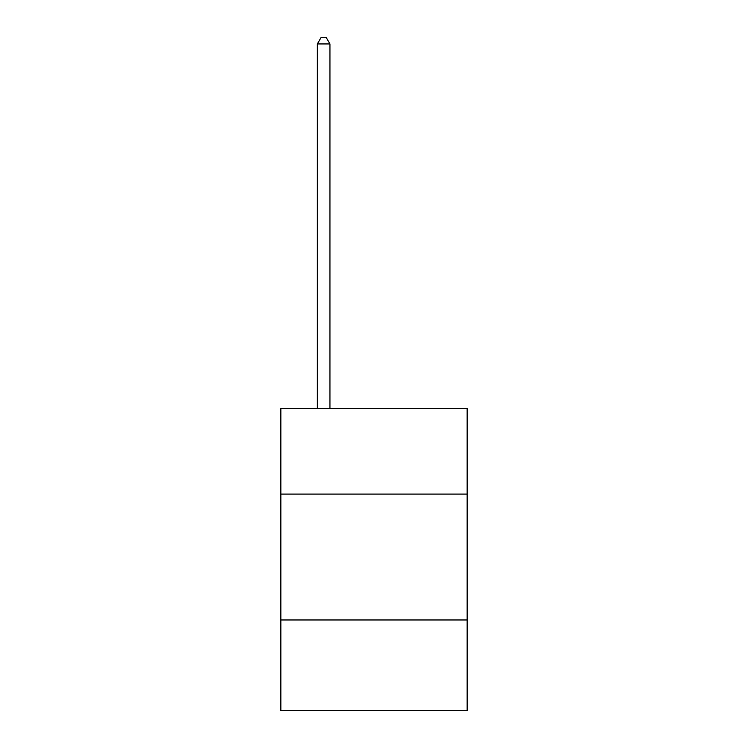 <?xml version="1.0" encoding="UTF-8"?>
<svg xmlns="http://www.w3.org/2000/svg" width="748" height="748" viewBox="0 0 748 748"><rect width="100%" height="100%" fill="white"/><g stroke="black" fill="none" stroke-linecap="round" stroke-linejoin="round"><path stroke-width="1.12" d="M467.154 494.091L467.154 408.492L280.846 408.492L280.846 494.091L467.154 494.091L467.154 710.6L280.846 710.6L280.846 494.091M467.154 619.97L280.846 619.97M329.943 408.492L329.943 43.945L317.358 43.945L317.358 408.492M317.358 43.945L321.135 37.4L326.165 37.4L329.943 43.945"/></g></svg>
